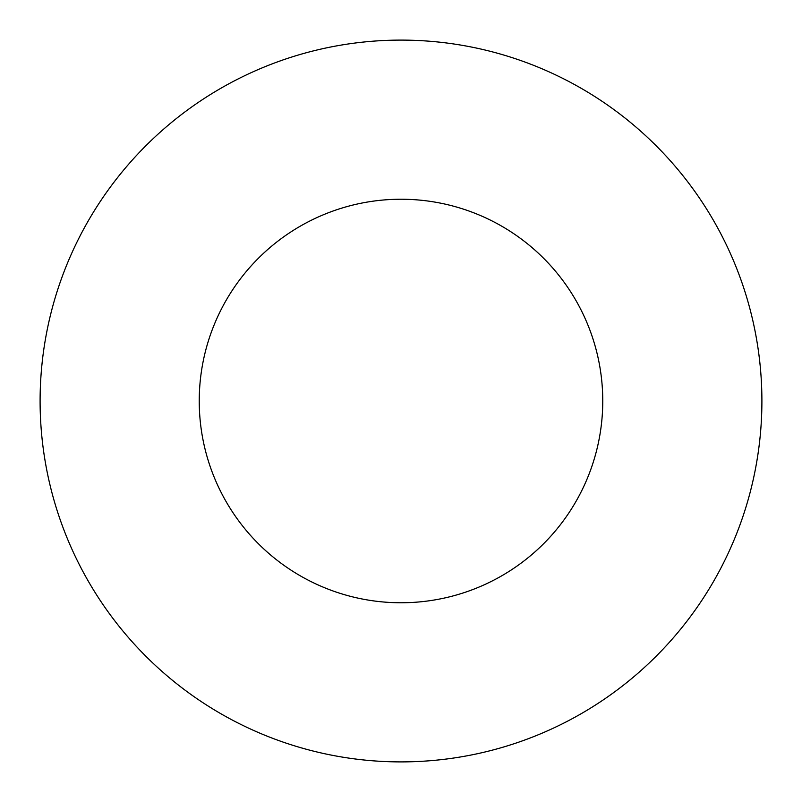 <?xml version="1.0" encoding="UTF-8"?>
<svg xmlns="http://www.w3.org/2000/svg" width="802" height="802" viewBox="0 0 802 802"><rect width="100%" height="100%" fill="white"/><g stroke="black" fill="none" stroke-linecap="round" stroke-linejoin="round"><path stroke-width="1.2" d="M401 761.9A360.9 360.9 0 0 0 761.9 401A360.9 360.9 0 0 0 401 40.1A360.9 360.9 0 0 0 40.1 401A360.9 360.9 0 0 0 401 761.9M401 602.763A201.763 201.763 0 0 0 602.763 401A201.763 201.763 0 0 0 401 199.237A201.763 201.763 0 0 0 199.237 401A201.763 201.763 0 0 0 401 602.763"/></g></svg>
